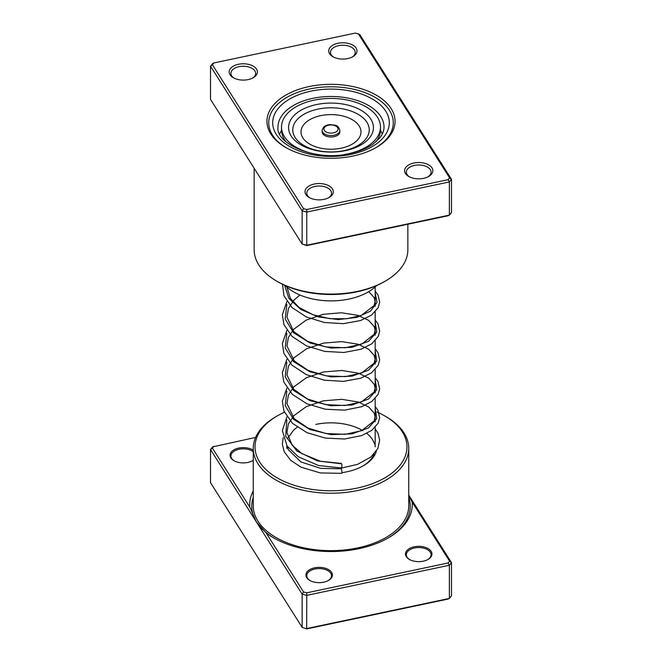 <?xml version="1.0" encoding="UTF-8"?>
<svg xmlns="http://www.w3.org/2000/svg" width="662" height="662" viewBox="0 0 662 662"><rect width="100%" height="100%" fill="white"/><g stroke="black" fill="none" stroke-linecap="round" stroke-linejoin="round"><path stroke-width="0.99" d="M449.581 561.144L451.492 562.634L449.382 565.249L306.68 595.378L302.145 594.162L303.552 591.977L306.754 592.829L448.091 562.99L449.581 561.144L412.153 502.061L408.744 495.399M412.153 502.061A81.277 46.928 180 0 1 388.47 537.801A81.277 46.928 180 0 1 358.912 548.69A81.277 46.928 180 0 1 273.53 537.801A81.277 46.928 180 0 1 266.124 532.893L303.552 591.977M314.591 567.822A13.248 7.654 180 0 1 330.313 570.892A13.248 7.654 180 0 1 328.517 580.417A13.248 7.654 180 0 1 323.693 582.196A13.248 7.654 180 0 1 309.775 580.417A13.248 7.654 180 0 1 314.591 567.822M328.195 580.599A12.371 7.141 0 0 0 331.513 575.733A12.371 7.141 0 0 0 314.897 569.022A12.371 7.141 0 0 0 306.779 575.733A12.371 7.141 0 0 0 310.097 580.599M414.155 546.804A13.248 7.654 180 0 1 429.878 549.874A13.248 7.654 180 0 1 428.082 559.398A13.248 7.654 180 0 1 423.258 561.177A13.248 7.654 180 0 1 409.339 559.398A13.248 7.654 180 0 1 414.155 546.804M427.76 559.58A12.371 7.141 0 0 0 431.078 554.715A12.371 7.141 0 0 0 414.462 548.004A12.371 7.141 0 0 0 406.344 554.715A12.371 7.141 0 0 0 409.662 559.58M253.256 460.297A13.248 7.654 180 0 1 252.661 460.661A13.248 7.654 180 0 1 247.845 462.44A13.248 7.654 180 0 1 233.918 460.661A13.248 7.654 180 0 1 238.742 448.066A13.248 7.654 180 0 1 253.256 450.21M252.338 460.843A12.371 7.141 0 0 0 253.256 460.206M253.256 451.749A12.371 7.141 0 0 0 239.04 449.266A12.371 7.141 0 0 0 230.922 455.977A12.371 7.141 0 0 0 234.24 460.843M376.364 451.103A45.943 26.521 180 0 1 363.488 465.667A45.943 26.521 180 0 1 346.78 471.824A45.943 26.521 180 0 1 341.906 472.676M362.85 466.031A44.172 25.504 0 0 0 374.071 454.016M374.593 444.235A44.172 25.504 0 0 0 366.781 433.403M362.942 430.739A44.172 25.504 0 0 0 315.832 424.408M284.387 412.277A75.973 43.866 0 0 0 277.279 415.901A75.973 43.866 0 0 0 266.952 470.508A75.973 43.866 0 0 0 357.091 488.109A75.973 43.866 0 0 0 384.721 415.901A75.973 43.866 0 0 0 376.935 411.979M384.721 415.901L385.971 416.621A77.744 44.884 180 0 1 408.744 448.356A77.744 44.884 180 0 1 357.703 490.509A77.744 44.884 180 0 1 253.256 448.356A77.744 44.884 180 0 1 276.029 416.621L277.279 415.901M249.847 507.183L256.326 521.83L210.508 449.498L212.419 448.1L249.847 507.183A81.277 46.928 180 0 1 253.256 490.939M255.59 437.45L212.618 446.883L210.508 449.498L210.508 482.681L302.145 627.344L302.145 594.162L256.326 521.83L266.124 532.893M408.744 495.143L451.492 562.634L451.492 595.817L449.382 598.431L306.68 628.561L306.754 592.829M213.909 446.254L212.419 448.1M448.091 562.99L449.382 565.249L449.382 598.431L448.091 599.06L306.754 628.9L302.145 627.344L306.754 628.9M352.995 156.042A64.049 36.981 180 0 1 285.711 147.46A64.049 36.981 180 0 1 309.005 86.581A64.049 36.981 180 0 1 384.994 101.418A64.049 36.981 180 0 1 376.289 147.46A64.049 36.981 180 0 1 352.995 156.042M309.609 88.981A62.286 35.955 0 0 0 268.714 122.751A62.286 35.955 0 0 0 286.34 147.816A62.286 35.955 180 0 1 268.714 122.751A62.286 35.955 180 0 1 309.609 88.981A62.286 35.955 180 0 1 393.286 122.751A62.286 35.955 0 0 0 309.609 88.981M347.707 58.587A14.134 8.159 180 0 1 332.862 56.692A14.134 8.159 180 0 1 338.001 43.262A14.134 8.159 180 0 1 354.774 46.53A14.134 8.159 180 0 1 352.846 56.692A14.134 8.159 180 0 1 347.707 58.587M352.184 57.056A12.371 7.141 0 0 0 355.221 52.364A12.371 7.141 0 0 0 338.605 45.661A12.371 7.141 0 0 0 330.487 52.364A12.371 7.141 0 0 0 333.524 57.056M423.564 178.343A14.134 8.159 180 0 1 408.719 176.448A14.134 8.159 180 0 1 413.858 163.018A14.134 8.159 180 0 1 430.623 166.286A14.134 8.159 180 0 1 428.703 176.448A14.134 8.159 180 0 1 423.564 178.343M428.041 176.812A12.371 7.141 0 0 0 431.078 172.12A12.371 7.141 0 0 0 414.462 165.417A12.371 7.141 0 0 0 406.344 172.12A12.371 7.141 0 0 0 409.381 176.812M323.999 199.361A14.134 8.159 180 0 1 309.154 197.475A14.134 8.159 180 0 1 314.293 184.036A14.134 8.159 180 0 1 331.058 187.313A14.134 8.159 180 0 1 329.138 197.475A14.134 8.159 180 0 1 323.999 199.361M328.476 197.83A12.371 7.141 0 0 0 331.513 193.147A12.371 7.141 0 0 0 314.897 186.436A12.371 7.141 0 0 0 306.779 193.147A12.371 7.141 0 0 0 309.816 197.83M248.142 79.606A14.134 8.159 180 0 1 233.297 77.711A14.134 8.159 180 0 1 238.436 64.28A14.134 8.159 180 0 1 255.209 67.557A14.134 8.159 180 0 1 253.281 77.711A14.134 8.159 180 0 1 248.142 79.606M252.619 78.075A12.371 7.141 0 0 0 255.656 73.383A12.371 7.141 0 0 0 239.04 66.68A12.371 7.141 0 0 0 230.922 73.383A12.371 7.141 0 0 0 233.959 78.075M385.35 281.085L384.101 281.805A75.096 43.353 180 0 1 356.793 291.868A75.096 43.353 180 0 1 277.899 281.805L276.65 281.085A76.858 44.371 0 0 0 357.397 291.388A76.858 44.371 0 0 0 385.35 281.085A76.858 44.371 0 0 0 407.858 249.706L407.858 224.244M358.448 33.961L359.855 34.656L451.492 179.319L449.382 181.934L306.68 212.072L302.145 210.855L210.508 66.183L212.618 63.569L213.909 62.94L212.419 64.793L303.552 208.662L306.754 209.523L448.091 179.683L449.581 177.83L358.448 33.961L355.246 33.1L213.909 62.94M212.419 64.793L210.508 66.183L210.508 99.366L302.145 244.038L306.68 245.246L449.382 215.117L451.492 212.502L451.492 179.319L449.581 177.83M448.091 179.683L449.382 181.934L449.382 215.117L448.091 215.746L306.754 245.585L302.145 244.038L302.145 210.855L303.552 208.662M306.754 245.585L306.754 209.523M254.142 168.247L254.142 249.706A76.858 44.371 0 0 0 276.65 281.085M375.66 147.816A62.286 35.955 0 0 0 393.286 122.751A62.286 35.955 180 0 1 375.66 147.816M382.288 134.038A52.563 30.344 0 0 0 380.468 130.422M285.339 285.57A52.563 30.344 0 0 0 343.785 299.969A52.563 30.344 0 0 0 376.661 285.57M281.532 130.422A52.563 30.344 0 0 0 279.712 134.038M331.248 137.009A8.838 5.097 0 0 0 339.838 131.912L339.838 130.464A8.838 5.097 180 0 1 331.248 135.561A8.838 5.097 180 0 1 322.162 130.464L322.162 131.912A8.838 5.097 0 0 0 331.248 137.009M375.925 141.85A49.476 28.565 0 0 0 380.476 129.893L380.476 127.005A49.476 28.565 0 0 0 329.593 98.456A49.476 28.565 0 0 0 281.524 127.005A49.476 28.565 0 0 0 317.222 154.436M344.778 154.436A49.476 28.565 0 0 0 380.476 127.005M329.792 103.09A42.434 24.494 0 0 0 288.582 128.279A42.434 24.494 0 0 0 332.208 152.07A42.434 24.494 0 0 0 373.418 126.881A42.434 24.494 0 0 0 329.792 103.09M281.524 127.005L281.524 129.893A49.476 28.565 0 0 0 286.075 141.85M341.253 467.612C341.807 469.821 342.237 464.674 341.567 463.814L341.236 463.417M287.176 446.138L288.351 449.771L300.945 461.96L320.631 468.348L341.104 468.779A2.3 0.422 82.4 0 1 341.402 469.176A2.3 0.422 82.4 0 1 341.89 471.716A2.3 0.422 82.4 0 1 341.7 473.33L320.35 472.949L301.036 467.173L290.668 460.305L284.172 451.683L282.335 444.152L283.187 437.739M286.828 417.101L282.335 430.532L287.076 446.006L298.272 456.747L318.546 465.51L341.584 468.009L357.497 464.376L370.943 456.979L377.861 448.488L379.665 440.064L378.002 433.329L375.172 428.794M408.744 448.356L408.744 505.768A77.744 44.884 180 0 1 357.703 547.921A77.744 44.884 180 0 1 253.256 505.768L253.256 448.356M408.744 497.394A79.25 45.752 180 0 1 387.75 538.214M274.25 538.214A79.25 45.752 180 0 1 253.256 497.394M384.01 127.079A53.01 30.601 0 0 0 312.795 98.34A53.01 30.601 0 0 0 277.99 127.079C275.276 143.704 315.948 162.008 349.933 153.51C359.325 151.474 367.071 148.305 373.161 144.002L379.665 138.044C382.611 134.328 384.059 130.671 384.01 127.079M310.975 91.141A58.306 33.663 180 0 1 385.764 111.191A58.306 33.663 180 0 1 351.026 154.37A58.306 33.663 180 0 1 276.236 134.32A58.306 33.663 180 0 1 310.975 91.141M331.199 133.103A7.067 4.08 0 0 0 338.067 128.908A7.067 4.08 0 0 0 330.801 124.944A7.067 4.08 0 0 0 323.933 129.14A7.067 4.08 0 0 0 331.199 133.103M329.908 107.807A38.231 22.069 0 0 0 292.786 130.497A38.231 22.069 0 0 0 332.092 151.929A38.231 22.069 0 0 0 369.214 129.239A38.231 22.069 0 0 0 329.908 107.807M330.148 114.6A29.989 17.311 0 0 0 301.02 132.4A29.989 17.311 0 0 0 331.852 149.215A29.989 17.311 0 0 0 360.98 131.415A29.989 17.311 0 0 0 330.148 114.6M341.567 463.814L317.388 460.918L296.915 451.054L285.711 436.25L286.828 419.873M375.172 408.297L376.794 418.583L368.469 427.933L352.018 433.867L331 434.611L309.982 429.547L293.531 419.303L285.206 405.624L286.828 391.027M375.172 379.442L376.794 389.728L368.469 399.078L352.018 405.012L331 405.756L309.982 400.692L293.531 390.448L285.206 376.769L286.828 362.172M375.172 350.587L376.794 360.873L368.469 370.232L352.018 376.157L331 376.901L309.982 371.837L293.531 361.593L285.206 347.914L286.828 333.317M375.172 321.74L376.794 332.018L368.469 341.377L352.018 347.302L331 348.055L309.982 342.982L293.531 332.738L285.206 319.059L286.828 304.462M375.172 292.885L377.042 302.311L370.48 311.148L356.686 317.412L338.191 319.589L318.381 316.924L300.871 309.535L288.889 298.421L284.619 285.248M375.172 286.985L375.172 306.382M375.172 311.934L375.172 335.237M375.172 340.789L375.172 364.083M375.172 369.644L375.172 392.938M375.172 398.499L375.172 421.793M375.172 427.346L375.172 446.792M286.828 445.625L286.828 448.356M339.838 130.464C337.984 124.084 334.773 125.515 330.768 124.621C325.803 124.754 322.932 126.699 322.162 130.464M341.261 463.417L320.367 461.232L301.88 453.611L292.108 445.087L286.944 432.509L288.367 423.986L293.63 415.868L306.357 406.6L323.395 400.833L341.791 399.327L358.324 402.024L368.751 406.998L374.253 413.229L375.089 416.845L374.138 420.9L361.593 430.697L345.167 434.338L326.06 433.536L307.921 428.033L294.185 418.599L286.944 403.63L288.384 395.106L293.655 386.98L306.432 377.704L323.511 371.953L341.931 370.48L358.456 373.211L368.8 378.184L374.262 384.39L375.089 388.006L374.129 392.061L361.502 401.875L344.943 405.508L325.721 404.623L307.54 399.004L293.878 389.43L286.96 374.998L288.409 366.185L293.953 357.811L306.655 348.742L323.486 343.106L341.625 341.617L357.977 344.207L368.61 349.197L374.237 355.477L375.089 359.102L374.154 363.157L361.833 372.896L345.456 376.612L326.349 375.875L308.153 370.439L294.325 361.03L286.952 346.027L288.326 337.521L293.531 329.411L306.134 320.151L323.031 314.342L341.352 312.754L357.894 315.327L368.577 320.317L374.229 326.614L375.089 330.239L374.162 334.293L361.891 344.017L345.283 347.765L325.903 346.946L307.549 341.294L293.787 331.621L286.952 317.222L288.442 308.393L294.044 300.01L299.911 295.004M368.8 291.619L374.162 297.619L375.089 301.467L374.113 305.53L361.353 315.377L346.78 318.77L329.825 318.654L313.068 314.748L299.05 307.416L290.386 298.405L286.911 287.06M297.238 427.189L293.754 429.952L288.028 437.83M375.172 406.526L377.936 410.316L379.657 417.739L378.101 423.25L371.796 430.341L361.601 435.604L344.538 439.005L325.356 438.078L307.06 432.691L292.472 423.349L283.866 410.97L282.36 401.139L286.828 388.246M375.172 377.671L377.928 381.444L379.657 388.867L378.11 394.387L371.829 401.462L361.675 406.725L344.554 410.15L325.299 409.215L306.936 403.787L292.339 394.37L283.824 382.015L282.335 372.756L286.828 359.392M375.172 348.816L378.019 352.763L379.665 359.855L378.192 365.358L371.614 372.772L360.782 378.184L343.537 381.362L324.339 380.195L306.175 374.584L291.859 365.06L283.907 353.384L282.351 343.545L286.828 330.537M375.172 319.969L377.985 323.842L379.649 331.257L378.225 336.437L371.763 343.81L361.121 349.213L343.926 352.482L324.703 351.406L306.465 345.862L292.033 336.379L283.957 324.67L282.343 314.822L286.828 301.69M375.172 291.115L378.035 295.087L379.665 302.178L378.176 307.681L371.523 315.129L360.591 320.54L343.462 323.652L324.413 322.502L306.382 316.974L292.091 307.582L283.981 295.864L282.492 284.246"/></g></svg>
